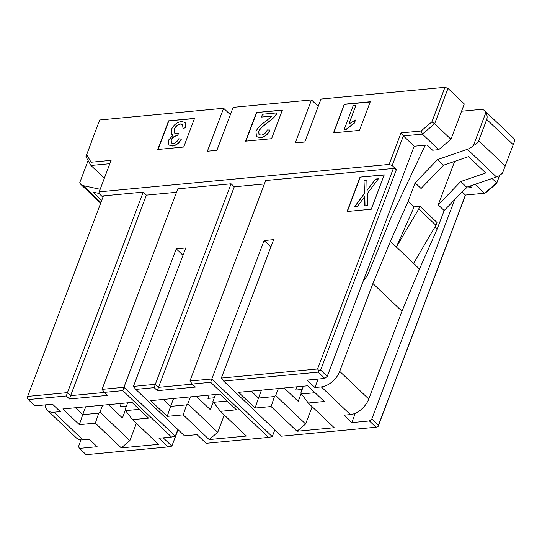 <?xml version="1.0" encoding="UTF-8"?>
<svg xmlns="http://www.w3.org/2000/svg" width="542" height="542" viewBox="0 0 542 542"><rect width="100%" height="100%" fill="white"/><g stroke="black" fill="none" stroke-linecap="round" stroke-linejoin="round"><path stroke-width="0.81" d="M192.247 384.048L195.418 387.069L157.363 390.667L154.192 387.652L135.771 389.393L184.497 435.815L197.037 434.63L206.143 443.309L268.507 437.408L210.675 382.306L192.247 384.048L189.924 381.046L265.688 180.533L393.35 168.454L396.398 169.551L392.178 165.52L389.122 164.429L99.206 191.854L98.8 193.277L102.933 197.213M143.217 192.119L67.452 392.632L27.662 396.398L103.434 195.879L143.217 192.119L146.387 195.14L176.516 192.288M81.029 439.908L78.488 446.628L79.491 448.376L86.097 454.67L168.088 446.913L158.975 438.227L171.523 437.042L122.797 390.619L104.376 392.361L102.045 389.359L177.817 188.846L231.095 183.806L234.266 186.821L264.388 183.975M396.398 169.551L320.634 370.064L327.233 376.351L414.19 146.238L403.363 135.92L392.178 165.52M454.724 199.585L371.859 418.878L378.465 425.165L465.415 195.052L462.13 191.915M109.85 163.691L90.954 165.479L85.914 156.746L99.674 119.999L223.616 108.271L207.376 151.238L216.895 150.337L233.128 107.37L311.487 99.958L295.255 142.925L304.767 142.024L321.006 99.057L444.941 87.33L431.893 121.869L434.643 123.759L450.951 139.294L464.304 103.962L447.997 88.427L434.643 123.759L422.387 134.125L403.363 135.92L401.033 132.919L389.122 164.429M492.089 178.487L496.702 182.884L499.494 175.493M99.206 191.854L111.117 160.344L91.076 162.241L90.954 165.479L104.355 178.243M414.19 146.238L427.164 145.012L432.638 150.236L438.695 149.66L422.387 134.125L421.073 131.022L401.033 132.919M470.192 186.008L471.791 187.532L465.808 188.101M465.415 195.052L484.446 193.25L475.083 184.327M484.446 193.25L496.702 182.884L496.594 183.514L485.767 192.667L484.446 193.25M438.695 149.66L450.951 139.294M355.315 413.228L351.765 422.618L369.414 420.951L371.859 418.878M327.233 376.351L324.78 378.424L307.138 380.098L314.929 387.516L318.127 379.054M45.257 404.874A17.195 10.42 133.6 0 0 47.452 410.341A17.195 10.42 133.6 0 0 53.902 412.211L60.297 411.608L52.513 404.183L34.864 405.856L28.265 399.562L66.32 395.965L69.491 398.98L70.623 395.653L104.464 392.449M79.491 448.376L97.14 446.71L89.349 439.284L82.946 439.887A17.195 10.42 -46.4 0 1 76.497 438.017L47.452 410.341M234.266 186.821L158.494 387.34L192.342 384.136M231.095 183.806L155.324 384.319L158.494 387.34L157.363 390.667M146.387 195.14L70.623 395.653L67.452 392.632L66.32 395.965M223.616 108.271L230.364 114.701M311.487 99.958L318.235 106.388M444.941 87.33L447.997 88.427M126.428 406.087L120.033 406.69L121.266 403.417M108.447 404.63L122.445 417.97L125.344 410.287M214.3 397.767L207.904 398.377L209.144 395.104M196.319 396.317L210.316 409.657L213.223 401.974M302.179 389.454L295.783 390.064L297.016 386.792M284.191 388.004L298.188 401.344L301.095 393.661M251.21 391.128L258.48 398.052L261.461 390.159M163.338 399.44L170.608 406.364L173.589 398.472M75.46 407.753L82.73 414.677L85.717 406.785M136.401 423.329L129.863 440.626L121.286 447.882L158.474 444.365L132.533 419.643L148.528 418.126L132.024 402.401L62.831 408.946L79.335 424.671L82.73 414.677L98.732 413.167L99.958 412.13L102.58 405.186M303.412 386.189L300.79 393.126L308.276 403.018L324.279 401.5L307.775 385.775L238.582 392.32L255.086 408.045L258.48 398.052L274.482 396.541L275.709 395.504L305.613 424L312.145 406.703M215.54 394.501L212.911 401.446L220.404 411.331L236.407 409.813L219.903 394.088L150.71 400.633L167.214 416.358L170.608 406.364L186.604 404.854L187.83 403.817L217.735 432.313L224.273 415.016M278.331 388.56L275.709 395.504M301.291 394L315.044 392.699M213.419 402.313L227.173 401.012M190.452 396.873L187.83 403.817M127.661 402.814L125.039 409.759L125.541 410.626L139.294 409.325M99.958 412.13L129.863 440.626M255.086 408.045L271.088 406.534L274.482 396.541M167.214 416.358L183.21 414.847L186.604 404.854M125.541 410.626L132.533 419.643M79.335 424.671L95.338 423.16L98.732 413.167M271.088 406.534L297.03 431.256L305.613 424M297.03 431.256L334.224 427.733L308.276 403.018M183.21 414.847L209.158 439.569L246.346 436.046L220.404 411.331M209.158 439.569L217.735 432.313M95.338 423.16L121.286 447.882M163.189 437.834L171.861 446.093L178.061 429.684M102.045 389.359L123.928 387.286L176.245 248.839L185.757 247.938L133.44 386.392L155.324 384.319L154.192 387.652M499.663 175.384L496.594 183.514M465.551 195.039L378.052 426.588L376.012 427.238L369.414 420.951M274.828 429.847L272.274 436.595L268.507 437.408M104.376 392.361L107.546 395.382L69.491 398.98M351.765 422.618L343.974 415.192L350.376 414.589A17.195 10.42 -46.4 0 0 368.763 399.041L401.954 311.196L372.91 283.52L339.712 371.365A17.195 10.42 133.6 0 1 321.331 386.913L314.929 387.516M324.78 378.424L318.181 372.137L223.65 381.08L281.481 436.181L376.012 427.238M177.844 429.481L175.29 436.229L171.523 437.042M401.954 311.196L419.494 269.028L413.553 263.365L390.443 241.346L372.91 283.52M413.553 263.365L435.924 225.303L418.756 208.948L396.385 247.01L414.122 206.875L419.826 206.123L418.756 208.948M435.924 225.303L436.988 222.477L419.826 206.123M435.043 226.807L437.225 228.887L444.162 210.526L438.221 204.869L454.65 161.394M443.546 165.208L468.552 156.618L485.72 172.973L460.714 181.563L466.655 187.227L496.458 176.983L467.414 149.307L437.604 159.551L443.546 165.208L421.059 188.514L415.118 182.85L408.18 201.211L414.122 206.875M461.547 111.245L480.375 109.47A11.463 6.944 -46.4 0 1 484.677 110.717L513.721 138.393A11.463 6.944 133.6 0 1 514.9 140.31L502.536 173.02A11.463 6.944 133.6 0 1 496.458 176.983M363.601 280.112A14.214 8.611 -46.4 0 0 368.574 272.883L390.674 218.311L425.294 145.188M438.221 204.869L460.714 181.563M437.604 159.551L415.118 182.85M444.162 210.526L466.655 187.227M408.18 201.211L390.443 241.346M419.494 269.028L437.225 228.887M182.993 255.268L176.245 248.839M122.797 390.619L123.928 387.286L175.29 436.229M270.865 246.956L264.123 240.526L211.807 378.973L272.274 436.595M318.181 372.137L318.743 370.471L317.585 368.966L221.319 378.079L273.635 239.625L264.123 240.526M168.088 446.913L171.861 446.093M27.662 396.398L27.1 398.065L28.265 399.562M133.44 386.392L135.771 389.393M210.675 382.306L211.807 378.973L189.924 381.046M221.319 378.079L223.65 381.08M320.634 370.064L318.743 370.471M393.35 168.454L317.585 368.966M431.893 121.869L421.073 131.022M91.076 162.241L86.625 154.538M378.465 425.165L377.896 426.832M467.414 149.307A11.463 6.944 -46.4 0 0 473.491 145.344L485.849 112.634A11.463 6.944 -46.4 0 0 484.677 110.717M502.536 173.02L514.9 140.31M485.849 112.634C487.19 114.843 487.482 117.119 486.736 119.457L478.708 140.71C477.719 142.959 475.978 144.504 473.491 145.344M88.116 160.554L79.782 182.593A11.463 6.944 -46.4 0 0 80.961 184.51A11.463 6.944 -46.4 0 0 83.211 185.655L100.175 189.3M101.713 200.438L93.014 192.146L98.949 193.419M360.051 177.126L384.264 174.836L371.277 209.212L347.063 211.502L360.051 177.126L384.183 175.052M347.341 211.475L360.247 177.315M364.834 196.34L357.374 206.563L354.515 206.834L364.305 193.609L364 180.154L366.859 179.883L367.056 190.438L375.552 179.063L378.404 178.792L367.53 193.304L367.686 205.587L364.827 205.858L364.834 196.34L365.023 205.838M354.881 206.8L364.305 193.609M364.502 193.799L364 180.154M364.197 180.344L366.859 180.093M375.552 179.063L367.056 190.438M375.748 179.253L378.241 179.016M256.447 112.533L282.396 110.073L271.569 138.718L245.628 141.177L256.447 112.533L282.314 110.29M168.576 120.846L194.524 118.393L183.697 147.038L157.749 149.49L168.576 120.846L194.442 118.603M359.448 130.405L333.499 132.865L344.326 104.22L370.274 101.76L359.448 130.405M333.777 132.837L344.326 104.22M344.522 104.41L370.193 101.977M158.027 149.463L168.772 121.035M245.905 141.15L256.651 112.722M185.134 122.506L185.933 127.702L183.135 128.346L185.804 127.58L185.073 122.438L181.475 121.503C176.848 122.289 173.481 125.012 171.36 129.667L171.597 134.43L173.183 135.161L168.379 140.283L168.941 144.978L172.356 145.886C175.981 145.425 178.928 143.163 181.204 139.084L178.745 138.813C177.281 141.652 175.432 143.21 173.21 143.481L171.326 143L171.082 140.087C172.403 137.39 174.375 135.92 176.997 135.683L177.41 135.676L178.677 133.075A10.102 6.125 133.6 0 1 176.685 133.576L174.497 133.007L174.206 129.335C175.594 126.245 177.701 124.45 180.54 123.935L182.525 124.436L183 128.224M182.586 124.497L180.676 124.057C177.837 124.572 175.723 126.374 174.334 129.463L174.565 133.068M178.677 133.075L177.546 135.798L177.132 135.805C174.51 136.049 172.539 137.519 171.211 140.215L171.394 143.061M181.204 139.084L181.333 139.206C179.063 143.284 176.116 145.554 172.492 146.008L169.009 145.039M173.047 135.229L171.658 134.491M276.799 112.892L262.511 114.247L261.447 117.065L272.05 116.063L266.129 121.049C260.661 124.816 257.281 128.332 255.987 131.584L256.454 136.652L260.221 137.573C264.449 137.119 267.66 134.599 269.855 130.005L267.24 129.951C265.953 133.041 263.94 134.768 261.203 135.141L259.001 134.579L258.69 131.388C259.686 128.949 262.768 125.893 267.938 122.241C271.495 119.687 274.089 117.262 275.722 114.958A6.226 3.774 -46.4 0 0 276.799 112.892L276.935 113.021A6.226 3.774 133.6 0 1 275.858 115.087C274.225 117.39 271.63 119.816 268.066 122.37C262.904 126.022 259.821 129.071 258.825 131.516L259.069 134.64M269.855 130.005L269.984 130.127C267.789 134.728 264.584 137.248 260.356 137.695L256.515 136.713M271.915 116.212L261.447 117.065M355.864 105.412L353.208 105.663L344.156 129.633L345.864 129.47L354.38 122.885L355.45 120.053L348.811 124.091L355.864 105.412L349.068 123.881M355.45 120.053L354.515 123.014L345.999 129.599L344.156 129.633M53.902 412.211L82.946 439.887M350.376 414.589L321.331 386.913M368.763 399.041L339.712 371.365M513.145 144.619L486.736 119.457M478.708 140.71L505.11 165.872M100.92 202.532L83.211 185.655M80.961 184.51L100.643 203.264"/></g></svg>
